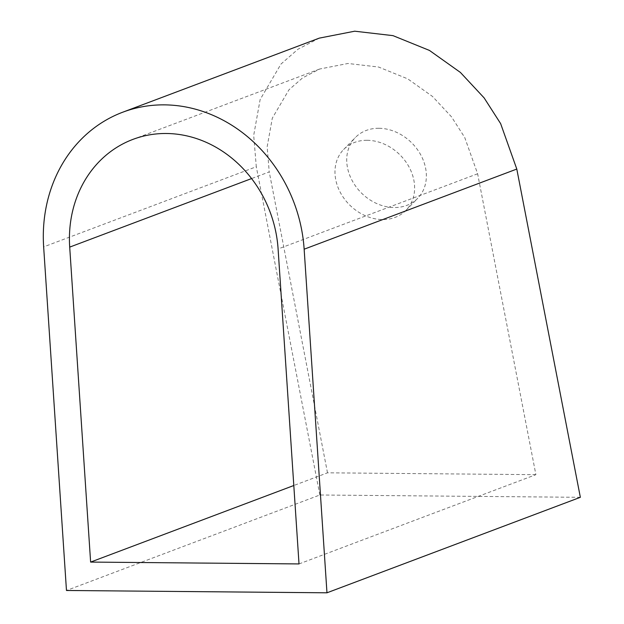 <?xml version="1.0" encoding="UTF-8"?>
<svg xmlns="http://www.w3.org/2000/svg" width="624" height="624" viewBox="0 0 624 624"><rect width="100%" height="100%" fill="white"/><g stroke="black" fill="none" stroke-linecap="round" stroke-linejoin="round"><path stroke-width="0.47" stroke-dasharray="3.12 2.34" d="M319.301 38.126L297.983 49.218L280.972 64.069L260.138 99.551L253.695 135.385L256.292 166.741L43.649 246.886M580.351 497.312L319.855 494.996L66.472 590.483M319.855 494.996L256.292 166.741M378.869 128.271A43.547 35.506 -135.7 0 0 355.399 137.475A43.547 35.506 -135.7 0 0 361.733 193.3A43.547 35.506 -135.7 0 0 417.69 198.331A43.547 35.506 -135.7 0 0 420.576 154.557A43.547 35.506 -135.7 0 0 378.869 128.271M299.013 563.932L535.891 474.669L477.625 173.768L464.701 137.42L451.487 116.828L432.518 96.47L407.745 78.866L378.581 67.033L347.958 63.484L319.636 69.03L302.585 77.899L288.974 89.778L272.306 118.162L267.15 146.827L269.233 171.92L251.566 178.573M535.891 474.669L327.491 472.813L293.81 485.511M327.491 472.813L269.233 171.92M367.123 140.291A43.547 35.506 44.3 0 1 408.829 166.585A43.547 35.506 44.3 0 1 405.951 210.35A43.547 35.506 44.3 0 1 349.986 205.319A43.547 35.506 44.3 0 1 343.652 149.495A43.547 35.506 44.3 0 1 367.123 140.291M477.625 173.768L278.093 248.968M319.636 69.03L132.951 139.378M405.951 210.35L417.69 198.331M343.652 149.495L355.399 137.475"/><path stroke-width="0.94" d="M326.968 592.8L580.351 497.312L516.797 169.057L500.635 123.622L484.115 97.882L460.403 72.439L429.445 50.427L392.98 35.638L354.713 31.2L319.301 38.126L122.71 112.219A145.15 128.396 69.4 0 1 304.145 249.202L326.968 592.8L66.472 590.483L43.649 246.886A145.15 128.396 69.4 0 1 122.71 112.219M90.62 562.084L69.701 247.112A116.119 102.718 69.4 0 1 132.951 139.378A116.119 102.718 69.4 0 1 278.093 248.968L299.013 563.932L90.62 562.084L293.81 485.511M516.797 169.057L304.145 249.202M251.566 178.573L69.701 247.112"/></g></svg>
